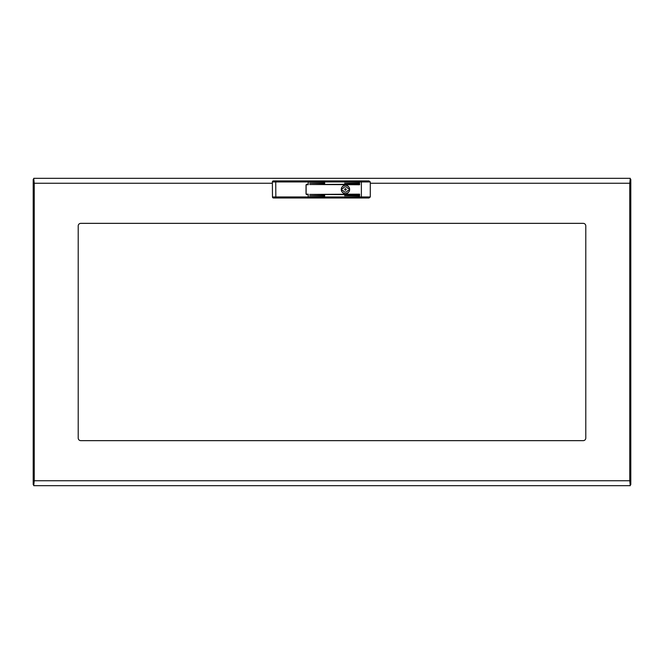 <?xml version="1.0" encoding="UTF-8"?>
<svg xmlns="http://www.w3.org/2000/svg" width="664" height="664" viewBox="0 0 664 664"><rect width="100%" height="100%" fill="white"/><g stroke="black" fill="none" stroke-linecap="round" stroke-linejoin="round"><path stroke-width="1" d="M33.2 434.912L33.2 430.77L33.2 434.912M630.8 434.912L630.8 430.77L630.8 434.912M33.2 229.088L33.2 233.23L33.2 229.088M33.773 484.579L33.2 484.579L33.2 480.761L34.237 480.811M33.773 179.421L33.2 179.421L33.2 480.761L34.237 480.753L33.715 485.666L630.285 485.666L629.762 480.811M629.762 183.189L630.285 178.334L33.715 178.334L34.237 183.189M630.227 484.579L630.8 484.579L630.8 183.239L629.762 183.247L630.285 178.334M630.227 179.421L630.8 179.421L630.8 183.239L629.762 183.239M78.211 225.934L78.211 438.066A2.59 2.59 0 0 0 80.8 440.655L583.199 440.655A2.59 2.59 0 0 0 585.789 438.066L585.789 225.934A2.59 2.59 0 0 0 583.199 223.345L80.8 223.345A2.59 2.59 0 0 0 78.211 225.934M33.715 178.334L34.237 183.247L33.2 183.239L34.237 183.239M34.237 480.761L33.715 485.666M630.285 485.666L629.762 480.753L630.8 480.761L629.762 480.761M345.454 185.264A4.191 4.191 0 0 0 341.263 189.456A4.191 4.191 0 0 0 345.454 193.647A4.191 4.191 0 0 0 349.646 189.456A4.191 4.191 0 0 0 345.454 185.264M361.374 197.996L361.374 196.959L370.288 196.959L368.993 197.996L308.196 197.996L308.196 194.162L306.643 194.162A0.515 0.515 0 0 1 306.129 193.647L306.129 185.264A0.515 0.515 0 0 1 306.643 184.75L308.196 184.75L308.196 180.915L368.993 180.915L370.288 181.953L308.196 181.953L308.196 184.227L307.058 184.227A1.037 1.037 0 0 0 306.029 185.264L306.029 193.647A1.037 1.037 0 0 0 307.058 194.685L308.196 194.685L308.196 197.996L273.51 197.996A1.037 1.037 0 0 1 272.472 196.967L272.381 181.961L275.743 181.953L275.834 196.959L361.374 196.959L361.374 180.915M324.696 195.971L324.696 195.457L309.69 195.714L324.696 195.971M359.622 194.685L359.622 194.162L309.69 194.419L359.622 194.685M359.622 195.971L359.622 195.457L344.616 195.714L359.622 195.971M324.696 183.455L324.696 182.94L309.69 183.198L324.696 183.455M359.622 183.455L359.622 182.94L344.616 183.198L359.622 183.455M359.622 184.75L359.622 184.227L309.69 184.492L359.622 184.75M370.288 196.959L370.288 181.953M308.196 180.915L308.196 181.953L275.743 181.953L275.743 180.915L308.196 180.915M300.692 180.915L279.992 180.915M273.41 180.915A1.037 1.037 0 0 0 272.381 181.961A1.037 1.037 0 0 1 273.41 180.915L275.743 180.915M273.51 197.996A1.037 1.037 0 0 1 272.472 196.967L275.834 196.959L275.834 197.996M346.226 189.456A0.78 0.78 0 0 0 345.454 188.676A0.78 0.78 0 0 0 344.674 189.456A0.78 0.78 0 0 0 345.454 190.228A0.78 0.78 0 0 0 346.226 189.456M349.206 189.456A3.752 3.752 0 0 0 349.115 188.626L347.87 188.468A2.614 2.614 0 0 0 343.031 188.468L341.794 188.626A3.752 3.752 0 0 0 341.794 190.286L343.031 190.443A2.614 2.614 0 0 0 347.87 190.443L349.115 190.286A3.752 3.752 0 0 0 349.206 189.456M349.563 189.456A4.117 4.117 0 0 0 345.454 185.339A4.117 4.117 0 0 0 341.337 189.456A4.117 4.117 0 0 0 345.454 193.573A4.117 4.117 0 0 0 349.563 189.456M345.454 193.597A4.142 4.142 0 0 1 341.313 189.456A4.142 4.142 0 0 1 345.454 185.314A4.142 4.142 0 0 1 349.588 189.456A4.142 4.142 0 0 1 345.454 193.597M272.389 183.247L34.237 183.247L34.237 480.753L629.762 480.753L629.762 183.247L370.288 183.247"/></g></svg>
